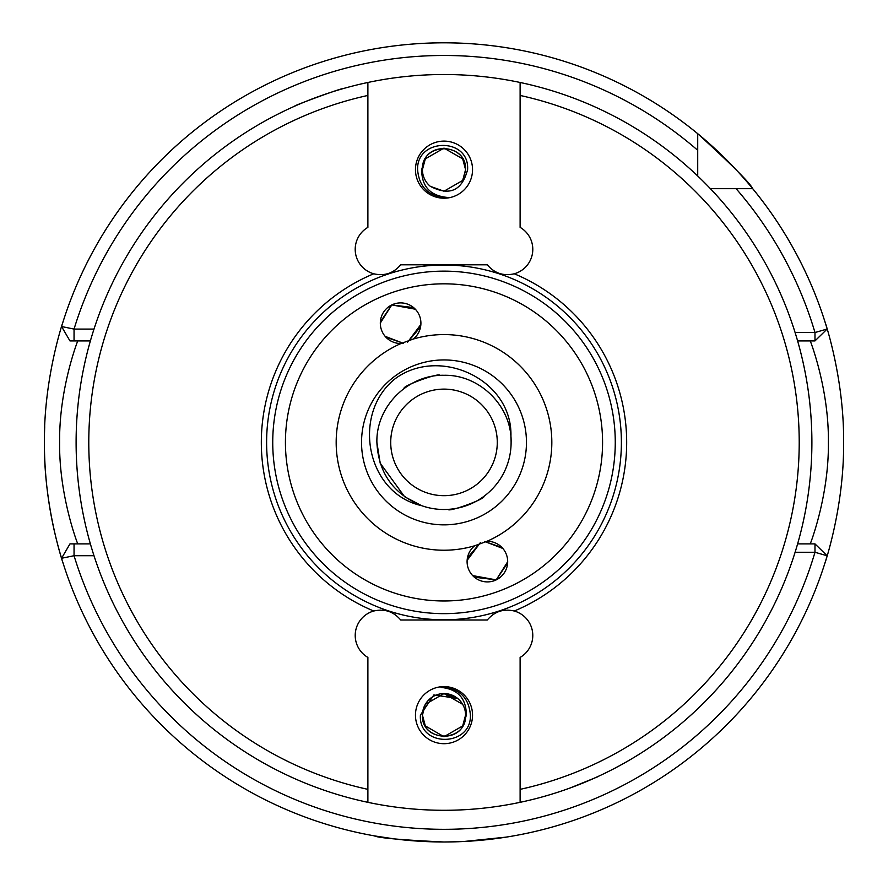 <?xml version="1.0" encoding="UTF-8"?>
<svg xmlns="http://www.w3.org/2000/svg" width="888" height="888" viewBox="0 0 888 888"><rect width="100%" height="100%" fill="white"/><g stroke="black" fill="none" stroke-linecap="round" stroke-linejoin="round"><path stroke-width="1.33" d="M569.796 788.111L569.83 788.1C607.88 772.66 607.869 772.66 569.796 788.111L575.302 786.058M458.874 841.724L444 842.002C401.698 839.981 378.488 837.939 374.37 835.885C378.454 837.939 401.665 839.97 444 842.002L443.723 842.002M394.827 838.96L374.37 835.885M294.638 106.205C292.84 105.838 343.467 87.413 342.313 88.844C343.49 87.413 292.796 105.861 294.638 106.205M380.353 321.944L391.73 304.939L413.586 307.592M439.871 375.424C439.96 372.194 401.964 386.025 404.107 388.433M420.868 324.442L407.548 342.269L420.59 326.806M385.892 337.174L403.352 343.301L385.148 336.341M423.099 164.347L422.433 169.652C421.09 141.836 466.91 141.836 465.567 169.652L462.681 158.874L444 148.096L425.319 158.874L422.932 165.035L425.319 158.874L444 148.096L462.681 158.874L465.567 169.652C466.91 141.836 421.09 141.836 422.433 169.652L425.319 158.874L422.433 169.652A21.567 21.567 0 0 0 430.314 186.325C449.561 196.326 461.993 190.776 467.599 169.652C469.663 137.085 416.494 137.673 417.593 169.652C419.169 187.568 428.982 196.814 447.03 197.402C430.136 195.649 421.689 186.402 421.689 169.652L422.932 165.035A21.567 21.567 0 0 0 422.433 169.652C421.09 141.836 466.91 141.836 465.567 169.652A21.567 21.567 0 0 0 462.681 158.874M400.566 264.968A25.375 25.375 0 0 0 400.699 264.802L401.243 264.802A182.673 182.673 0 0 0 400.566 264.968C393.373 273.326 384.426 276.268 373.737 273.782A182.673 182.673 0 0 0 373.737 611.022A25.375 25.375 0 0 0 367.887 657.42L367.887 802.33A367.887 367.887 0 0 1 367.887 82.473L367.887 227.372A25.375 25.375 0 0 0 373.737 273.782M507.647 562.859L496.27 579.864L474.414 577.211M448.129 509.379C448.04 512.609 486.036 498.779 483.893 496.37M467.132 560.361L480.452 542.535L467.41 557.997M502.109 547.63L484.648 541.491L502.852 548.462M462.681 725.929L465.567 715.14C466.91 742.967 421.09 742.967 422.433 715.14L425.319 725.929L444 736.707L462.681 725.929L465.068 719.768L462.681 725.929L444 736.707L425.319 725.929L422.433 715.14L425.319 704.362L444 693.572L457.686 698.479L433.821 694.96L420.401 715.14C418.337 747.718 471.506 747.13 470.407 715.14C468.831 697.235 459.018 687.978 440.97 687.401C457.864 689.155 466.311 698.401 466.311 715.14L465.068 719.768A21.567 21.567 0 0 0 434.776 695.648A21.567 21.567 0 0 0 422.433 715.14L422.488 713.619M361.538 442.402A82.462 82.462 0 0 0 444 524.852A82.462 82.462 0 0 0 526.462 442.402A82.462 82.462 0 0 0 444 359.94A82.462 82.462 0 0 0 361.538 442.402A82.462 82.462 0 0 1 444 359.94A82.462 82.462 0 0 1 526.462 442.402M486.924 541.314L474.692 545.765A20.302 20.302 0 0 0 487.39 581.906A20.302 20.302 0 0 0 507.681 561.605A20.302 20.302 0 0 0 486.924 541.314A107.825 107.825 0 0 0 551.825 442.402A107.825 107.825 0 0 0 413.309 339.038A20.302 20.302 0 0 0 400.61 302.897A20.302 20.302 0 0 0 380.319 323.199A20.302 20.302 0 0 0 401.076 343.49L413.309 339.038M390.72 442.402A53.28 53.28 0 0 1 444 389.122A53.28 53.28 0 0 1 497.28 442.402A53.28 53.28 0 0 1 444 495.682A53.28 53.28 0 0 1 390.72 442.402M810.233 543.889C809.834 545.099 829.026 496.803 828.382 442.402C829.048 388.123 809.812 339.616 810.233 340.914M615.262 442.402A171.262 171.262 0 0 1 444 613.652A171.262 171.262 0 0 1 272.738 442.402A171.262 171.262 0 0 1 444 271.14A171.262 171.262 0 0 1 615.262 442.402A171.262 171.262 0 0 0 444 271.14A171.262 171.262 0 0 0 272.738 442.402M63.27 563.736C63.659 565.101 43.745 507.559 44.4 442.402A399.6 399.6 0 0 0 46.698 485.192M47.097 488.789A399.6 399.6 0 0 0 61.572 558.263L74.048 555.721A386.913 386.913 0 0 0 814.984 552.269L795.093 552.269M401.243 264.802L487.301 264.802A25.375 25.375 0 0 0 487.434 264.968A182.673 182.673 0 0 0 486.757 264.802M487.434 264.968C494.572 273.315 503.507 276.246 514.263 273.782A25.375 25.375 0 0 0 520.113 227.372L520.113 82.473A367.887 367.887 0 0 1 520.113 802.33A367.887 367.887 0 0 1 76.113 442.402M367.887 802.33L367.887 789.354A355.2 355.2 0 0 1 367.887 95.449L367.887 82.473A367.887 367.887 0 0 1 811.887 442.402A367.887 367.887 0 0 1 520.113 802.33L520.113 657.42A25.375 25.375 0 0 0 514.263 611.022A182.673 182.673 0 0 0 514.263 273.782M463.68 841.513L506.249 837.118M508.325 836.785L512.387 836.108M510.944 836.352L505.727 837.206M501.887 837.784L486.091 839.782M482.706 840.126L470.962 841.091M824.73 321.068C824.341 319.702 844.255 377.245 843.6 442.402C844.233 507.725 824.364 564.979 824.73 563.736M472.538 715.14A28.538 28.538 0 0 0 444 686.602A28.538 28.538 0 0 0 415.462 715.14A28.538 28.538 0 0 0 444 743.689A28.538 28.538 0 0 0 472.538 715.14M464.868 720.59L465.567 715.14C466.91 742.967 421.09 742.967 422.433 715.14C421.09 742.967 466.91 742.967 465.567 715.14C466.91 742.967 421.09 742.967 422.433 715.14C421.09 742.967 466.91 742.967 465.567 715.14C466.91 742.967 421.09 742.967 422.433 715.14C421.09 742.967 466.91 742.967 465.567 715.14C466.91 742.967 421.09 742.967 422.433 715.14L425.319 704.362L444 693.572L462.681 704.362L444 693.572L425.319 704.362L422.433 715.14L425.319 704.362L444 693.572L462.681 704.362L444 693.572L425.319 704.362L444 693.572M465.068 719.768C461.227 744.255 421.023 740.215 422.433 715.14L425.319 704.362L444 693.572L457.686 698.479M472.538 169.652A28.538 28.538 0 0 0 444 141.114A28.538 28.538 0 0 0 415.462 169.652A28.538 28.538 0 0 0 444 198.202A28.538 28.538 0 0 0 472.538 169.652M422.433 169.652C421.09 141.836 466.91 141.836 465.567 169.652C466.91 141.836 421.09 141.836 422.433 169.652C421.09 141.836 466.91 141.836 465.567 169.652L462.681 180.442L444 191.22L430.314 186.325L444 191.22L462.681 180.442L465.567 169.652L462.681 180.442L444 191.22L430.314 186.325L444 191.22L462.681 180.442L465.567 169.652L462.681 180.442L444 191.22L430.314 186.325L444 191.22L462.681 180.442L465.567 169.652L462.681 180.442L444 191.22L430.314 186.325L444 191.22L462.681 180.442L465.567 169.652L462.681 180.442L444 191.22L430.314 186.325L444 191.22L462.681 180.442L465.567 169.652L462.681 180.442L444 191.22L430.314 186.325L444 191.22L462.681 180.442L465.545 170.696M422.932 165.035C426.773 140.548 466.977 144.589 465.567 169.652L462.681 180.442L444 191.22M415.329 309.213L391.797 304.917L380.319 323.066M599.234 775.934L590.376 779.908M589.421 780.33L581.174 783.76M511.111 442.402C512.043 406.526 479.853 374.381 444 375.291C408.147 374.381 375.957 406.526 376.889 442.402C378.454 472.882 393.34 493.961 421.523 505.627C365.778 493.217 351.481 413.397 395.127 378.765C439.76 345.543 513.386 379.864 510.9 437.162A67.111 67.111 0 0 1 511.111 442.402C512.043 406.526 479.853 374.381 444 375.291C408.147 374.381 375.957 406.526 376.889 442.402L380.175 463.136L404.551 496.692L421.523 505.627A67.111 67.111 0 0 0 511.111 442.402C512.043 406.526 479.853 374.381 444 375.291C408.147 374.381 375.957 406.526 376.889 442.402L380.175 463.136L404.551 496.692L421.523 505.627L404.551 496.692L380.175 463.136L376.889 442.402L380.175 463.136L376.889 442.402L380.175 463.136L404.551 496.692L421.523 505.627L404.551 496.692L380.175 463.136L376.889 442.402L380.175 463.136L404.551 496.692L421.523 505.627L404.551 496.692L380.175 463.136L376.889 442.402L380.175 463.136L404.551 496.692L421.523 505.627L404.551 496.692L380.175 463.136L376.889 442.402L380.175 463.136L404.551 496.692L421.523 505.627L404.551 496.692L380.175 463.136L376.889 442.402C375.957 406.526 408.147 374.381 444 375.291C479.853 374.381 512.043 406.526 511.111 442.402C512.043 406.526 479.853 374.381 444 375.291C408.147 374.381 375.957 406.526 376.889 442.402C375.957 406.526 408.147 374.381 444 375.291C479.853 374.381 512.043 406.526 511.111 442.402C512.043 406.526 479.853 374.381 444 375.291C408.147 374.381 375.957 406.526 376.889 442.402C375.957 406.526 408.147 374.381 444 375.291C479.853 374.381 512.043 406.526 511.111 442.402C512.043 406.526 479.853 374.381 444 375.291C408.147 374.381 375.957 406.526 376.889 442.402C375.957 406.526 408.147 374.381 444 375.291C479.853 374.381 512.043 406.526 511.111 442.402C512.043 406.526 479.853 374.381 444 375.291C408.147 374.381 375.957 406.526 376.889 442.402C375.957 406.526 408.147 374.381 444 375.291C479.853 374.381 512.043 406.526 511.111 442.402C512.043 406.526 479.853 374.381 444 375.291C408.147 374.381 375.957 406.526 376.889 442.402C375.957 406.526 408.147 374.381 444 375.291C479.853 374.381 512.043 406.526 511.111 442.402M474.692 545.765A107.825 107.825 0 0 1 336.175 442.402A107.825 107.825 0 0 1 401.076 343.49A20.302 20.302 0 0 0 403.596 343.268M472.671 575.591L496.203 579.886L507.681 561.738M465.567 715.14C466.91 742.967 421.09 742.967 422.433 715.14M400.699 620.002A25.375 25.375 0 0 0 400.566 619.835A182.673 182.673 0 0 0 401.243 620.002L400.699 620.002M44.4 442.402A399.6 399.6 0 0 1 44.711 426.64A399.6 399.6 0 0 0 44.4 442.402C43.767 377.078 63.636 319.824 63.27 321.068M697.713 150.283A386.913 386.913 0 0 0 74.048 329.082L61.572 326.529A399.6 399.6 0 0 1 697.713 133.677C731.69 164.657 750.027 182.995 752.724 188.689A399.6 399.6 0 0 1 827.172 329.015L814.984 332.534A386.913 386.913 0 0 0 736.119 188.689L752.724 188.689A399.6 399.6 0 0 0 697.713 133.677L697.713 176.002M736.119 188.689L710.4 188.689M94.006 555.721L74.048 555.721L74.048 543.889L90.387 543.889M797.613 543.889L814.984 543.889L814.984 552.269L827.172 555.788A399.6 399.6 0 0 1 61.572 558.263L69.963 543.889L74.048 543.889M90.387 340.914L74.048 340.914L74.048 329.082L94.006 329.082M795.093 332.534L814.984 332.534L814.984 340.914L797.613 340.914M487.301 620.002L486.757 620.002A182.673 182.673 0 0 0 487.434 619.835A25.375 25.375 0 0 0 487.301 620.002M514.263 611.022C503.574 608.535 494.627 611.466 487.434 619.835M486.757 620.002L401.243 620.002M400.566 619.835C393.428 611.488 384.493 608.546 373.737 611.022M814.984 543.889L827.172 555.788A399.6 399.6 0 0 1 61.572 558.263M74.048 340.914L69.963 340.914L61.572 326.529A399.6 399.6 0 0 1 827.172 329.015L814.984 340.914M77.767 340.914C78.166 339.704 58.952 388.056 59.618 442.502C58.974 496.736 78.188 545.188 77.767 543.889M520.113 802.33L520.113 789.354A355.2 355.2 0 0 0 520.113 95.449L520.113 82.473M285.425 442.402A158.575 158.575 0 0 0 444 600.976A158.575 158.575 0 0 0 602.575 442.402A158.575 158.575 0 0 0 444 283.827A158.575 158.575 0 0 0 285.425 442.402M621.389 442.402A177.389 177.389 0 0 0 444 265.013A177.389 177.389 0 0 0 266.611 442.402A177.389 177.389 0 0 0 444 619.791A177.389 177.389 0 0 0 621.389 442.402"/></g></svg>
